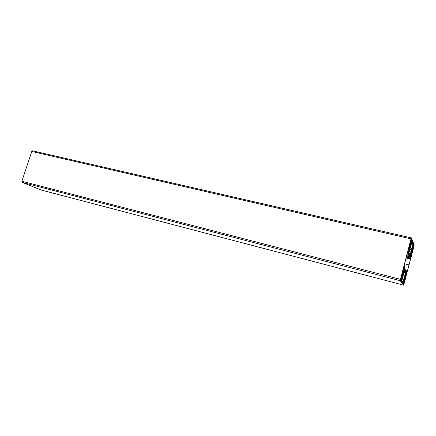<?xml version="1.0" encoding="UTF-8"?>
<svg xmlns="http://www.w3.org/2000/svg" width="436" height="436" viewBox="0 0 436 436"><rect width="100%" height="100%" fill="white"/><g stroke="black" fill="none" stroke-linecap="round" stroke-linejoin="round"><path stroke-width="0.65" d="M404.913 277.34L404.597 276.882L403.153 281.869L402.82 283.771L403.137 284.212L404.673 278.871L404.913 277.34L404.406 277.209M403.594 282.452L403.191 282.348M408.156 249.85L407.802 252.046L408.123 252.689L408.592 251.485L409.851 246.002L409.551 245.337L408.156 249.85M410.194 245.01L411.584 239.451L411.208 238.541L409.649 244.542L410.042 245.408L410.194 245.01L409.824 244.923M402.33 275.53L400.962 281.4L401.316 281.82L402.908 276.348L403.153 274.762L402.826 274.288L402.33 275.53M401.779 280.026L401.349 279.917M403.365 272.658L403.393 273.645L404.379 270.691L401.752 281.285L402.39 281.612L402.815 282.686L405.862 271.764L404.913 275.901L405.137 275.329L405.158 276.25L405.382 275.688L406.129 272.794L406.112 271.11L406.897 270.184L407.464 270.756L410.483 259.12L410.08 257.932L410.123 255.67L410.499 254.679L410.499 255.676L410.723 255.109L411.47 252.248L411.377 251.022L410.44 253.828L413.001 243.501L412.129 241.391L409.066 252.351L410.042 248.1L409.818 248.656L409.807 247.615L409.584 248.166L408.81 251.141L408.815 252.994L408.02 253.823L407.431 253.049L404.216 265.382L404.701 266.565L404.695 268.827L404.297 269.873L404.276 268.887L404.036 269.497L403.229 272.625M408.02 253.823L407.284 253.643M409.818 248.656L409.518 248.585M409.911 248.912L409.48 248.814M409.687 249.479L409.322 249.392M409.262 251.092L408.87 250.994M411.639 243.184L412.941 243.468M411.361 249.915L409.878 249.561M411.11 251.25L409.535 250.874M410.265 254.826L407.175 254.084M411.377 252.046L411.088 251.975M411.47 252.248L411.061 252.15M411.252 252.804L410.914 252.727M410.837 254.39L410.472 254.302M410.123 255.67L406.968 254.907M410.205 256.875L406.684 256.036L410.205 256.902M410.08 257.932L406.428 257.044M406.897 270.184L404.417 269.557M406.112 271.11L404.385 270.674M406.036 272.582L405.747 272.511M406.129 272.794L405.714 272.691M405.916 273.345L405.584 273.258M405.502 274.942L405.142 274.849M405.862 271.764L404.21 271.345M404.897 275.16L403.414 274.778M404.51 276.266L403.12 275.906M404.177 270.631L403.823 270.543M403.758 272.26L403.376 272.168M414.037 245.424L413.699 244.601L412.309 249.784L412.576 251.087L414.037 245.424L413.475 245.294M411.704 241.909L412.162 240.143L411.889 239.435L410.325 244.836L410.063 246.476L410.358 247.125L411.802 242.149L411.121 241.773M411.802 242.149L411.066 241.98M412.053 240.258L411.698 240.176M413.404 243.184L411.867 248.34L411.895 250.537L413.29 245.702L413.65 243.746L413.372 243.174M413.535 243.882L413.208 243.806M413.197 245.484L412.647 245.354M413.29 245.702L412.598 245.539M406.81 271.247L405.382 276.141L405.142 277.672L405.453 278.124L406.886 273.356L407.11 271.737L406.793 271.236M407.11 271.737L406.597 271.606M406.75 273.138L406.199 272.996M406.886 273.356L406.156 273.17M406.783 273.764L406.047 273.574M406.663 274.135L405.949 273.955M406.096 276.299L405.387 276.113M406.009 276.724L405.284 276.538M405.785 276.833L405.251 276.697M401.027 280.212L402.428 274.609L401.981 273.961L400.406 280.032L400.858 280.631L401.027 280.212L400.417 280.054M412.352 251.561L412.069 250.945L411.633 252.09L410.423 257.338L410.701 257.905L412.145 253.109L412.352 251.561L411.824 251.436M412.02 252.836L411.47 252.706M412.145 253.109L411.41 252.935M412.064 253.43L411.328 253.251M411.944 253.796L411.235 253.621M411.382 255.943L410.674 255.769M411.295 256.368L410.57 256.194M411.066 256.51L410.532 256.384M402.232 273.427L402.586 273.933L404.079 268.821L404.325 267.208L403.992 266.669L402.232 273.427M404.804 278.664L403.54 283.525L403.878 284.572L405.36 278.844L404.957 278.261L404.804 278.664M413.977 246.095L403.709 285.182L400.243 280.708L400.45 279.367L410.995 238.89L411.388 237.92L414.189 244.792L413.977 246.095M41.327 190.063L22.165 182.368L21.871 181.251L31.784 151.456L32.575 150.834L411.35 237.909M41.262 190.047L403.703 285.177L41.235 190.036M404.673 278.871L403.981 278.691M409.851 246.002L409.404 245.899M409.589 247.648L408.805 247.463M408.592 251.485L407.987 251.343M411.497 240.002L410.816 239.849M411.584 239.451L410.957 239.304M403.153 274.762L402.608 274.625M402.908 276.348L402.166 276.157M412.472 242.83L411.769 242.672M412.957 243.768L411.568 243.446M410.44 253.828L408.679 253.403M410.009 256.504L406.766 255.719M410.532 258.837L406.238 257.79M410.483 259.12L406.167 258.068M408.946 264.881L404.646 263.813M406.347 270.522L404.515 270.058L406.352 270.516M405.573 272.565L403.998 272.162M413.955 245.948L413.344 245.8M412.718 250.705L412.363 250.624M410.816 245.953L410.113 245.784M412.331 249.387L411.671 249.234M402.346 275.138L401.665 274.963M402.428 274.609L401.801 274.446M404.325 267.208L403.883 267.099M404.079 268.821L403.284 268.62M403.071 272.685L402.466 272.533M405.36 278.844L404.793 278.697M405.278 279.345L404.668 279.187M404.03 284.168L403.458 284.016M410.995 238.89L31.784 151.456M400.45 279.367L21.871 181.251M400.243 280.708L22.165 182.368M411.366 237.903L32.575 150.834"/></g></svg>
